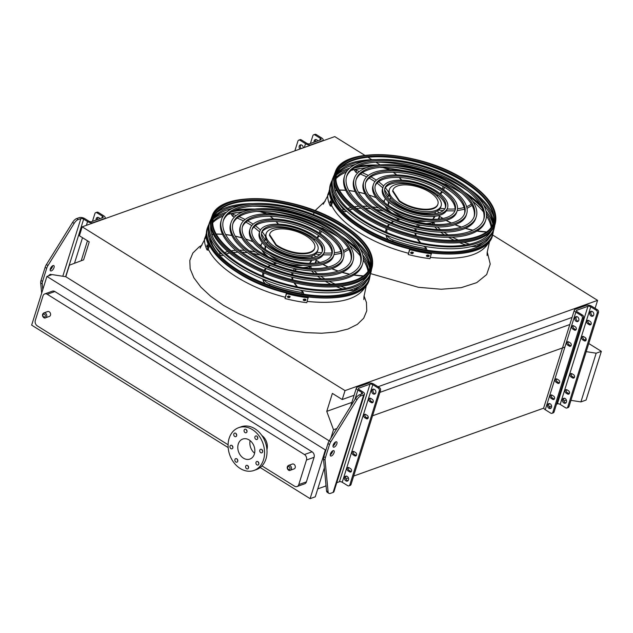 <?xml version="1.0" encoding="UTF-8"?>
<svg xmlns="http://www.w3.org/2000/svg" width="633" height="633" viewBox="0 0 633 633"><rect width="100%" height="100%" fill="white"/><g stroke="black" fill="none" stroke-linecap="round" stroke-linejoin="round"><path stroke-width="0.95" d="M50.49 315.202A2.579 2.002 -109.7 0 0 49.928 312.425A2.579 2.002 -109.7 0 0 47.665 311.555L43.843 312.916A2.579 2.002 70.3 0 1 46.106 313.786A2.579 2.002 70.3 0 1 46.668 316.563A2.579 2.002 70.3 0 1 45.584 317.782L49.398 316.413A2.579 2.002 -109.7 0 0 50.49 315.202M295.192 467.684A2.579 2.002 -109.7 0 0 294.638 464.899A2.579 2.002 -109.7 0 0 292.375 464.036L288.553 465.397A2.579 2.002 70.3 0 1 290.816 466.268A2.579 2.002 70.3 0 1 291.378 469.045A2.579 2.002 70.3 0 1 290.286 470.264L294.108 468.895A2.579 2.002 -109.7 0 0 295.192 467.684M261.983 465.904L294.535 486.184A4.13 3.197 -109.7 0 0 297.027 486.54A4.13 3.197 -109.7 0 0 298.768 484.593L306.467 460.025A4.13 3.197 -109.7 0 0 304.449 454.541L47.238 294.266A4.13 3.197 -109.7 0 0 44.745 293.918A4.13 3.197 -109.7 0 0 43.004 295.856L35.306 320.425A4.13 3.197 -109.7 0 0 37.323 325.908L228.094 444.777M266.936 449.659A11.157 8.633 -109.7 0 0 261.896 435.544M364.845 155.346L334.762 136.601L82.187 226.828L79.394 235.753L89.237 241.885L83.603 259.862L69.424 265.18L65.808 276.732L52.088 274.587L46.913 276.431L31.65 325.133L228.165 447.586M260.179 467.534L310.107 498.646L315.281 496.802L324.341 467.89M46.913 276.431L325.37 449.944L310.107 498.646M298.768 484.593L306.404 481.863L314.103 457.295L306.467 460.025M306.404 481.863A4.13 3.197 70.3 0 1 304.671 483.81L297.027 486.54M44.745 293.918L52.381 291.188A4.13 3.197 70.3 0 1 54.881 291.544L47.238 294.266M304.449 454.541L312.085 451.812L54.881 291.544M312.085 451.812A4.13 3.197 70.3 0 1 314.103 457.295M595.099 308.326L597.592 300.374L492.585 234.946M380.124 164.873L375.788 162.167M371.816 159.69L367.931 157.269M585.77 340.499L586.079 339.51L585.438 337.769M597.592 300.374L345.025 390.608L82.187 226.828M354.108 395.285L342.224 399.526L345.025 390.608M572.05 317.426L378.036 386.739M351.877 402.39L326.755 411.363L332.38 393.394L342.224 399.526M569.827 324.531L379.895 392.381M336.867 428.533L333.512 429.736L326.755 411.363M586.079 339.51L584.821 339.953M564.905 347.074L372.56 415.786M368.264 417.321L366.871 417.812M566.369 400.056L563.837 400.958M543.787 408.119L353.681 476.04M348.419 477.915L345.887 478.817M325.837 485.986L317.774 488.866M569.091 393.71L569.51 392.365M574.131 377.624L574.55 376.279M330.845 438.226L333.512 429.736M570.95 400.349L580.912 401.908L586.087 400.056L601.35 351.355L588.761 343.513M329.207 440.861L65.808 276.732M325.37 449.944L326.035 449.707M586.205 351.647L596.175 353.206L580.912 401.908M596.175 353.206L601.35 351.355M249.173 439.959A10.634 8.229 70.3 0 1 254.846 450.277A10.634 8.229 70.3 0 1 249.9 459.083A10.634 8.229 70.3 0 1 238.57 451.835A10.634 8.229 70.3 0 1 242.74 439.049A10.634 8.229 70.3 0 1 249.173 439.959M254.601 453.196A10.634 8.229 70.3 0 1 250.114 440.623M236.639 435.757A1.859 1.44 -109.7 0 0 236.244 433.755A1.859 1.44 -109.7 0 0 234.606 433.13A1.859 1.44 -109.7 0 0 233.878 435.362A1.859 1.44 -109.7 0 0 235.864 436.635A1.859 1.44 -109.7 0 0 236.639 435.757M232.825 447.935A1.859 1.44 -109.7 0 0 232.422 445.933A1.859 1.44 -109.7 0 0 230.792 445.308A1.859 1.44 -109.7 0 0 230.064 447.539A1.859 1.44 -109.7 0 0 232.042 448.805A1.859 1.44 -109.7 0 0 232.825 447.935M237.739 461.283A1.859 1.44 -109.7 0 0 237.335 459.281A1.859 1.44 -109.7 0 0 235.705 458.656A1.859 1.44 -109.7 0 0 234.978 460.895A1.859 1.44 -109.7 0 0 236.956 462.161A1.859 1.44 -109.7 0 0 237.739 461.283M248.5 467.993A1.859 1.44 -109.7 0 0 248.104 465.991A1.859 1.44 -109.7 0 0 246.466 465.366A1.859 1.44 -109.7 0 0 245.739 467.605A1.859 1.44 -109.7 0 0 247.725 468.871A1.859 1.44 -109.7 0 0 248.5 467.993M258.81 464.124A1.859 1.44 -109.7 0 0 258.406 462.122A1.859 1.44 -109.7 0 0 256.776 461.497A1.859 1.44 -109.7 0 0 256.049 463.736A1.859 1.44 -109.7 0 0 258.027 465.002A1.859 1.44 -109.7 0 0 258.81 464.124M262.624 451.946A1.859 1.44 -109.7 0 0 262.228 449.944A1.859 1.44 -109.7 0 0 260.598 449.319A1.859 1.44 -109.7 0 0 259.862 451.558A1.859 1.44 -109.7 0 0 261.848 452.824A1.859 1.44 -109.7 0 0 262.624 451.946M257.71 438.598A1.859 1.44 -109.7 0 0 257.315 436.596A1.859 1.44 -109.7 0 0 255.685 435.971A1.859 1.44 -109.7 0 0 254.957 438.202A1.859 1.44 -109.7 0 0 256.935 439.468A1.859 1.44 -109.7 0 0 257.71 438.598M246.949 431.888A1.859 1.44 -109.7 0 0 246.546 429.886A1.859 1.44 -109.7 0 0 244.916 429.261A1.859 1.44 -109.7 0 0 244.188 431.5A1.859 1.44 -109.7 0 0 246.166 432.766A1.859 1.44 -109.7 0 0 246.949 431.888M252.417 429.617A22.725 17.582 70.3 0 1 264.539 451.653A22.725 17.582 70.3 0 1 253.96 470.461A22.725 17.582 70.3 0 1 229.763 454.977A22.725 17.582 70.3 0 1 238.673 427.671A22.725 17.582 70.3 0 1 252.417 429.617M238.673 427.671L241.141 426.784A22.725 17.582 70.3 0 1 254.877 428.739A22.725 17.582 70.3 0 1 266.999 450.775A22.725 17.582 70.3 0 1 256.428 469.583L253.96 470.461M236.726 435.172A1.859 1.44 70.3 0 1 236.204 433.716M232.912 447.349A1.859 1.44 70.3 0 1 232.39 445.893M237.826 460.697A1.859 1.44 70.3 0 1 237.304 459.241M248.587 467.407A1.859 1.44 70.3 0 1 248.065 465.951M258.897 463.538A1.859 1.44 70.3 0 1 258.375 462.082M262.711 451.361A1.859 1.44 70.3 0 1 262.197 449.905M257.797 438.012A1.859 1.44 70.3 0 1 257.283 436.556M247.036 431.302A1.859 1.44 70.3 0 1 246.514 429.847M372.307 399.383L370.748 398.402A1.859 1.44 -109.7 0 0 369.625 398.244A1.859 1.44 -109.7 0 0 368.762 399.787A1.859 1.44 -109.7 0 0 369.751 401.591L371.31 402.564A1.859 1.44 -109.7 0 0 372.441 402.723A1.859 1.44 -109.7 0 0 373.304 401.18A1.859 1.44 -109.7 0 0 372.307 399.383M367.267 415.47L365.708 414.488A1.859 1.44 -109.7 0 0 364.584 414.33A1.859 1.44 -109.7 0 0 363.714 415.873A1.859 1.44 -109.7 0 0 364.711 417.677L366.27 418.65A1.859 1.44 -109.7 0 0 367.393 418.809A1.859 1.44 -109.7 0 0 368.264 417.266A1.859 1.44 -109.7 0 0 367.267 415.47M350.595 468.673L349.036 467.7A1.859 1.44 -109.7 0 0 347.905 467.542A1.859 1.44 -109.7 0 0 347.042 469.077A1.859 1.44 -109.7 0 0 348.031 470.881L349.598 471.854A1.859 1.44 -109.7 0 0 350.722 472.012A1.859 1.44 -109.7 0 0 351.584 470.477A1.859 1.44 -109.7 0 0 350.595 468.673M355.635 452.587L354.076 451.614A1.859 1.44 -109.7 0 0 352.953 451.456A1.859 1.44 -109.7 0 0 352.083 452.991A1.859 1.44 -109.7 0 0 353.079 454.795L354.638 455.768A1.859 1.44 -109.7 0 0 355.762 455.926A1.859 1.44 -109.7 0 0 356.624 454.391A1.859 1.44 -109.7 0 0 355.635 452.587M344.589 477.401A2.579 2.002 -109.7 0 0 345.151 480.178A2.579 2.002 -109.7 0 0 347.414 481.048A2.579 2.002 -109.7 0 0 348.427 477.947A2.579 2.002 -109.7 0 0 345.673 476.182A2.579 2.002 -109.7 0 0 344.589 477.401M371.848 390.426A2.579 2.002 -109.7 0 0 372.402 393.212A2.579 2.002 -109.7 0 0 374.673 394.074A2.579 2.002 -109.7 0 0 375.685 390.972A2.579 2.002 -109.7 0 0 372.932 389.216A2.579 2.002 -109.7 0 0 371.848 390.426M359.481 394.81L361.047 395.783A6.195 2.809 121.9 0 0 356.988 399.621L355.43 398.64A6.195 2.809 -58.1 0 1 359.481 394.81L362.139 393.861A2.065 0.91 17.4 0 0 362.543 393.504A2.065 0.91 17.4 0 0 361.807 392.444L357.898 390.015A4.13 1.828 -162.6 0 1 356.419 387.894A4.13 1.828 -162.6 0 1 357.234 387.182L368.446 383.179A4.13 1.828 -162.6 0 1 374.04 384.247L379.507 387.657A2.065 1.598 70.3 0 1 380.512 390.395L379.286 390.838L349.812 484.878L351.046 484.435A2.065 1.598 70.3 0 1 350.176 485.408L348.941 485.851A2.065 1.598 -109.7 0 0 349.812 484.878M379.286 390.838A2.065 1.598 -109.7 0 0 378.273 388.092L379.507 387.657M361.047 395.783L363.698 394.834A4.13 1.828 17.4 0 0 364.513 394.122A4.13 1.828 17.4 0 0 363.033 392.009L359.133 389.572A2.065 0.91 -162.6 0 1 358.389 388.512A2.065 0.91 -162.6 0 1 358.8 388.156L370.012 384.152A2.065 0.91 -162.6 0 1 372.805 384.69L378.273 388.092M336.764 482.686L339.43 481.729A2.065 0.91 -162.6 0 1 342.224 482.267L347.699 485.669A2.065 1.598 -109.7 0 0 348.941 485.851M380.512 390.395L351.046 484.435M372.987 402.311A1.859 1.44 70.3 0 1 372.544 402.121L370.985 401.148A1.859 1.44 70.3 0 1 370.305 398.22M367.947 418.397A1.859 1.44 70.3 0 1 367.504 418.207L365.945 417.234A1.859 1.44 70.3 0 1 365.265 414.306M351.268 471.601A1.859 1.44 70.3 0 1 350.832 471.419L349.266 470.446A1.859 1.44 70.3 0 1 348.593 467.51M356.308 455.515A1.859 1.44 70.3 0 1 355.873 455.333L354.306 454.359A1.859 1.44 70.3 0 1 353.633 451.424M347.984 480.692A2.579 2.002 70.3 0 1 345.824 476.958A2.579 2.002 70.3 0 1 346.338 476.103M375.234 393.726A2.579 2.002 70.3 0 1 373.082 389.991A2.579 2.002 70.3 0 1 373.597 389.129M326.122 486.548A4.13 1.828 -162.6 0 1 325.845 485.471L325.979 485.036M355.43 398.64L329.255 440.79L330.822 441.763A6.195 2.809 121.9 0 0 329.516 444.548L325.409 457.659A6.195 2.809 121.9 0 0 325.069 460.104L328.092 491.817A6.195 2.809 121.9 0 0 328.851 493.313A6.195 2.809 121.9 0 0 330.466 493.36L333.116 492.411A4.13 1.828 17.4 0 0 333.939 491.699L364.513 394.122M328.851 493.313L327.293 492.339A6.195 2.809 -58.1 0 1 326.533 490.844L328.092 491.817M325.069 460.104L323.51 459.131L326.533 490.844M323.51 459.131A6.195 2.809 -58.1 0 1 323.851 456.686L325.409 457.659M329.516 444.548L327.957 443.575L323.851 456.686M327.957 443.575A6.195 2.809 -58.1 0 1 329.255 440.79M330.22 454.826A3.102 1.408 121.9 0 0 332.697 450.854M332.99 445.988A3.102 1.408 121.9 0 0 335.292 442.855A3.102 1.408 121.9 0 0 335.466 442.016M356.988 399.621L330.822 441.763M330.394 453.988A3.102 1.408 121.9 0 0 330.6 455.95A3.102 1.408 121.9 0 0 333.433 454.067A3.102 1.408 121.9 0 0 333.876 450.696A3.102 1.408 121.9 0 0 330.394 453.988M336.859 443.828A3.102 1.408 121.9 0 0 336.645 441.858A3.102 1.408 121.9 0 0 333.82 443.741A3.102 1.408 121.9 0 0 333.369 447.112A3.102 1.408 121.9 0 0 336.859 443.828M97.363 219.596A2.579 2.002 70.3 0 1 97.435 218.227A2.579 2.002 70.3 0 1 97.949 217.364M95.757 212.648L96.984 212.213A2.065 1.598 70.3 0 1 98.234 212.387L96.999 212.83A2.065 1.598 -109.7 0 0 95.757 212.648A2.065 1.598 -109.7 0 0 94.887 213.622L92.465 221.344M41.659 293.206L40.67 282.896A6.195 2.809 -58.1 0 1 41.01 280.451L45.117 267.34A6.195 2.809 -58.1 0 1 46.423 264.547L72.589 222.405A6.195 2.809 -58.1 0 1 76.648 218.567L78.207 219.54L80.866 218.599A2.065 0.91 -162.6 0 1 83.659 219.129L87.56 221.566A4.13 1.828 17.4 0 0 93.154 222.634L104.366 218.622A4.13 1.828 17.4 0 0 105.181 217.91A4.13 1.828 17.4 0 0 103.701 215.798L98.234 212.387M99.808 218.717A2.579 2.002 -109.7 0 0 97.284 217.451A2.579 2.002 -109.7 0 0 96.2 218.67A2.579 2.002 -109.7 0 0 96.129 220.031M76.648 218.567L79.299 217.625A4.13 1.828 -162.6 0 1 84.885 218.686L88.794 221.123A2.065 0.91 17.4 0 0 91.587 221.653L102.799 217.649A2.065 0.91 17.4 0 0 103.211 217.293A2.065 0.91 17.4 0 0 102.475 216.241L96.999 212.83M52.626 265.773A3.102 1.408 -58.1 0 1 50.157 269.745M49.857 274.611A3.102 1.408 -58.1 0 1 49.691 275.442M78.207 219.54A6.195 2.809 121.9 0 0 74.156 223.378L47.981 265.52A6.195 2.809 121.9 0 0 46.684 268.313L42.577 281.424A6.195 2.809 121.9 0 0 42.237 283.869L42.783 289.613M50.324 268.906A3.102 1.408 121.9 0 0 50.537 270.877A3.102 1.408 121.9 0 0 53.362 268.993A3.102 1.408 121.9 0 0 53.813 265.615A3.102 1.408 121.9 0 0 50.324 268.906M51.344 274.849A3.102 1.408 121.9 0 0 51.044 274.453A3.102 1.408 121.9 0 0 48.551 275.846M575.35 326.85L573.791 325.868A1.859 1.44 -109.7 0 0 572.667 325.71A1.859 1.44 -109.7 0 0 571.797 327.253A1.859 1.44 -109.7 0 0 572.794 329.057L574.353 330.03A1.859 1.44 -109.7 0 0 575.476 330.189A1.859 1.44 -109.7 0 0 576.346 328.646A1.859 1.44 -109.7 0 0 575.35 326.85M570.309 342.936L568.75 341.962A1.859 1.44 -109.7 0 0 567.627 341.796A1.859 1.44 -109.7 0 0 566.757 343.339A1.859 1.44 -109.7 0 0 567.754 345.143L569.312 346.116A1.859 1.44 -109.7 0 0 570.436 346.275A1.859 1.44 -109.7 0 0 571.298 344.732A1.859 1.44 -109.7 0 0 570.309 342.936M553.638 396.139L552.071 395.166A1.859 1.44 -109.7 0 0 550.947 395.008A1.859 1.44 -109.7 0 0 550.085 396.543A1.859 1.44 -109.7 0 0 551.074 398.347L552.641 399.32A1.859 1.44 -109.7 0 0 553.764 399.478A1.859 1.44 -109.7 0 0 554.627 397.943A1.859 1.44 -109.7 0 0 553.638 396.139M558.678 380.053L557.111 379.08A1.859 1.44 -109.7 0 0 555.988 378.922A1.859 1.44 -109.7 0 0 555.125 380.457A1.859 1.44 -109.7 0 0 556.114 382.261L557.681 383.234A1.859 1.44 -109.7 0 0 558.804 383.392A1.859 1.44 -109.7 0 0 559.667 381.857A1.859 1.44 -109.7 0 0 558.678 380.053M574.891 317.893A2.579 2.002 -109.7 0 0 575.444 320.678A2.579 2.002 -109.7 0 0 577.707 321.54A2.579 2.002 -109.7 0 0 578.72 318.439A2.579 2.002 -109.7 0 0 575.975 316.682A2.579 2.002 -109.7 0 0 574.891 317.893M547.632 404.867A2.579 2.002 -109.7 0 0 548.186 407.644A2.579 2.002 -109.7 0 0 550.457 408.514A2.579 2.002 -109.7 0 0 551.47 405.413A2.579 2.002 -109.7 0 0 548.716 403.648A2.579 2.002 -109.7 0 0 547.632 404.867M597.457 309.798A2.065 1.598 70.3 0 1 598.462 312.536L597.236 312.979A2.065 1.598 -109.7 0 0 596.223 310.233L597.457 309.798L591.99 306.388A4.13 1.828 17.4 0 0 586.395 305.32L575.183 309.323A4.13 1.828 17.4 0 0 574.368 310.035L543.787 407.612A4.13 1.828 17.4 0 0 545.266 409.733L550.734 413.135A2.065 1.598 -109.7 0 0 551.984 413.317A2.065 1.598 -109.7 0 0 552.854 412.344L554.089 411.901A2.065 1.598 70.3 0 1 553.218 412.874L551.984 413.317M596.223 310.233L590.755 306.831A2.065 0.91 17.4 0 0 587.962 306.293L576.75 310.297A2.065 0.91 17.4 0 0 576.339 310.653A2.065 0.91 17.4 0 0 577.082 311.713L582.55 315.123A2.065 1.598 70.3 0 1 583.555 317.861L582.328 318.304L552.854 412.344M582.328 318.304A2.065 1.598 -109.7 0 0 581.316 315.558L582.55 315.123M574.368 310.035A4.13 1.828 17.4 0 0 575.848 312.156L581.316 315.558M583.555 317.861L554.089 411.901M573.348 325.686A1.859 1.44 -109.7 0 0 574.02 328.614L575.587 329.587A1.859 1.44 -109.7 0 0 576.022 329.777M568.307 341.773A1.859 1.44 -109.7 0 0 568.98 344.7L570.547 345.673A1.859 1.44 -109.7 0 0 570.982 345.863M551.636 394.976A1.859 1.44 -109.7 0 0 552.308 397.912L553.867 398.885A1.859 1.44 -109.7 0 0 554.31 399.067M556.676 378.89A1.859 1.44 -109.7 0 0 557.349 381.826L558.915 382.799A1.859 1.44 -109.7 0 0 559.35 382.981M578.277 321.192A2.579 2.002 70.3 0 1 576.117 317.457A2.579 2.002 70.3 0 1 576.639 316.595M551.026 408.158A2.579 2.002 70.3 0 1 548.866 404.424A2.579 2.002 70.3 0 1 549.381 403.569M597.236 312.979L567.761 407.019A2.065 1.598 -109.7 0 1 566.891 407.992A2.065 1.598 -109.7 0 1 565.641 407.81L560.173 404.408A2.065 0.91 17.4 0 0 557.38 403.87L556.502 404.186M551.604 405.935L549.159 406.805M587.701 323.732A1.859 1.44 70.3 0 1 586.704 321.928A1.859 1.44 70.3 0 1 587.574 320.385A1.859 1.44 70.3 0 1 588.698 320.543L590.257 321.517A1.859 1.44 70.3 0 1 591.254 323.321A1.859 1.44 70.3 0 1 590.383 324.864A1.859 1.44 70.3 0 1 589.26 324.705L587.701 323.732L588.935 323.289L590.494 324.262A1.859 1.44 -109.7 0 0 590.937 324.452M582.661 339.818A1.859 1.44 70.3 0 1 581.664 338.014A1.859 1.44 70.3 0 1 582.534 336.471A1.859 1.44 70.3 0 1 583.658 336.629L585.216 337.611A1.859 1.44 70.3 0 1 586.213 339.407A1.859 1.44 70.3 0 1 585.343 340.95A1.859 1.44 70.3 0 1 584.219 340.791L582.661 339.818L583.887 339.375L585.454 340.348A1.859 1.44 -109.7 0 0 585.889 340.538M565.981 393.022A1.859 1.44 70.3 0 1 564.992 391.218A1.859 1.44 70.3 0 1 565.855 389.683A1.859 1.44 70.3 0 1 566.978 389.841L568.545 390.814A1.859 1.44 70.3 0 1 569.534 392.618A1.859 1.44 70.3 0 1 568.671 394.153A1.859 1.44 70.3 0 1 567.548 393.995L565.981 393.022L567.215 392.587L568.782 393.56A1.859 1.44 -109.7 0 0 569.217 393.742M571.021 376.936A1.859 1.44 70.3 0 1 570.032 375.132A1.859 1.44 70.3 0 1 570.895 373.597A1.859 1.44 70.3 0 1 572.018 373.755L573.585 374.728A1.859 1.44 70.3 0 1 574.574 376.532A1.859 1.44 70.3 0 1 573.712 378.067A1.859 1.44 70.3 0 1 572.588 377.909L571.021 376.936L572.256 376.5L573.822 377.474A1.859 1.44 -109.7 0 0 574.258 377.656M593.699 315.005A2.579 2.002 -109.7 0 0 593.145 312.219A2.579 2.002 -109.7 0 0 590.882 311.357A2.579 2.002 -109.7 0 0 589.798 312.567A2.579 2.002 -109.7 0 0 590.352 315.353A2.579 2.002 -109.7 0 0 592.615 316.215A2.579 2.002 -109.7 0 0 593.699 315.005M566.448 401.971A2.579 2.002 -109.7 0 0 565.894 399.194A2.579 2.002 -109.7 0 0 563.623 398.323A2.579 2.002 -109.7 0 0 562.539 399.542A2.579 2.002 -109.7 0 0 563.101 402.319A2.579 2.002 -109.7 0 0 565.364 403.189A2.579 2.002 -109.7 0 0 566.448 401.971M598.462 312.536L568.996 406.576A2.065 1.598 70.3 0 1 568.125 407.549L566.891 407.992M588.255 320.361A1.859 1.44 -109.7 0 0 588.935 323.289M583.215 336.447A1.859 1.44 -109.7 0 0 583.887 339.375M566.543 389.651A1.859 1.44 -109.7 0 0 567.215 392.587M571.583 373.565A1.859 1.44 -109.7 0 0 572.256 376.5M593.184 315.867A2.579 2.002 70.3 0 1 591.024 312.132A2.579 2.002 70.3 0 1 591.546 311.27M565.934 402.833A2.579 2.002 70.3 0 1 563.774 399.099A2.579 2.002 70.3 0 1 564.288 398.236M300.991 144.83A2.579 2.002 -109.7 0 0 300.469 145.693A2.579 2.002 -109.7 0 0 301.142 148.613M298.792 140.122L300.026 139.679A2.065 1.598 70.3 0 1 301.276 139.853L300.042 140.297A2.065 1.598 -109.7 0 0 298.792 140.122A2.065 1.598 -109.7 0 0 297.929 141.088L294.867 150.852M314.949 134.971A2.065 1.598 -109.7 0 0 313.699 134.789L314.933 134.354A2.065 1.598 70.3 0 1 316.184 134.528L314.949 134.971L320.417 138.382A2.065 0.91 -162.6 0 1 321.16 139.434A2.065 0.91 -162.6 0 1 320.749 139.79L309.537 143.794A2.065 0.91 -162.6 0 1 306.744 143.264L301.276 139.853M303.262 147.853A2.579 2.002 -109.7 0 0 300.327 144.917A2.579 2.002 -109.7 0 0 299.243 146.136A2.579 2.002 -109.7 0 0 299.907 149.056M316.184 134.528L321.651 137.939A4.13 1.828 -162.6 0 1 323.131 140.051A4.13 1.828 -162.6 0 1 322.316 140.763L311.104 144.775A4.13 1.828 -162.6 0 1 305.51 143.707L300.042 140.297M315.313 141.737A2.579 2.002 70.3 0 1 315.376 140.368A2.579 2.002 70.3 0 1 315.899 139.505M313.699 134.789A2.065 1.598 -109.7 0 0 312.837 135.763L310.415 143.485M314.079 142.172A2.579 2.002 70.3 0 1 314.15 140.811A2.579 2.002 70.3 0 1 315.234 139.592A2.579 2.002 70.3 0 1 317.758 140.858M208.85 224.509A84.862 37.537 17.4 0 0 207.988 226.345A84.862 37.537 17.4 0 0 237.921 270.987A84.862 37.537 17.4 0 0 320.33 296.671A84.862 37.537 17.4 0 0 369.846 277.064A84.862 37.537 17.4 0 0 370.186 275.062M369.577 267.814A84.862 37.537 17.4 0 0 362.733 254.893M357.226 248.761A84.862 37.537 17.4 0 0 341.132 236.085M309.766 220.529A84.862 37.537 17.4 0 0 289.59 214.207M254.949 209.08A84.862 37.537 17.4 0 0 234.503 210.306M226.479 212.197A84.862 37.537 17.4 0 0 213.487 218.899M212.965 222.484A83.342 36.864 -162.6 0 1 223.109 216.082M227.856 214.445A83.342 36.864 -162.6 0 1 236.291 212.609M263.059 212.134A83.342 36.864 -162.6 0 1 280.008 214.619M317.394 226.337A83.342 36.864 -162.6 0 1 320.638 227.785M349.487 245.287A83.342 36.864 -162.6 0 1 360.319 255.954M363.279 260.013A83.342 36.864 -162.6 0 1 367.955 271.059M208.455 231.464A83.2 36.809 17.4 0 0 238.91 270.639A83.2 36.809 17.4 0 0 366.531 281.005M368.517 270.172A83.2 36.809 17.4 0 0 363.192 257.465M358.966 252.084A83.2 36.809 17.4 0 0 344.922 239.701M325.971 228.386A83.2 36.809 17.4 0 0 271.794 211.406M249.774 209.879A83.2 36.809 17.4 0 0 231.172 212.039M224.636 214.041A83.2 36.809 17.4 0 0 213.012 221.439M223.259 220.901A71.885 31.8 -162.6 0 1 334.485 227.777A71.885 31.8 -162.6 0 1 360.406 263.882M362.622 263.795L362.179 265.211A73.95 32.71 -162.6 0 1 318.217 281.179A73.95 32.71 -162.6 0 1 247.503 258.85A73.95 32.71 -162.6 0 1 221.052 220.98L221.495 219.572A73.95 32.71 17.4 0 0 247.946 257.441A73.95 32.71 17.4 0 0 318.66 279.762A73.95 32.71 17.4 0 0 362.622 263.795A73.95 32.71 17.4 0 0 301.838 210.465A73.95 32.71 17.4 0 0 221.495 219.572M249.18 256.998A71.885 31.8 17.4 0 0 317.916 278.694A71.885 31.8 17.4 0 0 360.652 263.178A71.885 31.8 17.4 0 0 301.561 211.343A71.885 31.8 17.4 0 0 223.465 220.189A71.885 31.8 17.4 0 0 249.18 256.998M232.825 223.9A61.868 27.369 -162.6 0 1 328.511 229.914A61.868 27.369 -162.6 0 1 350.848 260.883M353.064 260.804L352.613 262.212A63.933 28.279 -162.6 0 1 314.609 276.02A63.933 28.279 -162.6 0 1 253.477 256.721A63.933 28.279 -162.6 0 1 230.61 223.979L231.053 222.563A63.933 28.279 17.4 0 0 253.92 255.305A63.933 28.279 17.4 0 0 315.052 274.603A63.933 28.279 17.4 0 0 353.064 260.804A63.933 28.279 17.4 0 0 300.509 214.698A63.933 28.279 17.4 0 0 231.053 222.563M255.154 254.862A61.868 27.369 17.4 0 0 314.308 273.535A61.868 27.369 17.4 0 0 351.086 260.179A61.868 27.369 17.4 0 0 300.24 215.568A61.868 27.369 17.4 0 0 233.023 223.18A61.868 27.369 17.4 0 0 255.154 254.862M242.384 226.891A51.843 22.938 -162.6 0 1 322.537 232.05A51.843 22.938 -162.6 0 1 341.282 257.884M343.497 257.805L343.054 259.221A53.908 23.848 -162.6 0 1 311.009 270.861A53.908 23.848 -162.6 0 1 259.459 254.585A53.908 23.848 -162.6 0 1 240.168 226.978L240.611 225.562A53.908 23.848 17.4 0 0 259.902 253.168A53.908 23.848 17.4 0 0 311.452 269.444A53.908 23.848 17.4 0 0 343.497 257.805A53.908 23.848 17.4 0 0 299.187 218.923A53.908 23.848 17.4 0 0 240.611 225.562M261.128 252.733A51.843 22.938 17.4 0 0 310.708 268.376A51.843 22.938 17.4 0 0 341.527 257.188A51.843 22.938 17.4 0 0 298.911 219.793A51.843 22.938 17.4 0 0 242.581 226.179A51.843 22.938 17.4 0 0 261.128 252.733M251.95 229.89A41.825 18.499 -162.6 0 1 316.563 234.186A41.825 18.499 -162.6 0 1 331.716 254.885L323.17 254.862M333.939 254.806L333.496 256.223A43.891 19.417 -162.6 0 1 307.401 265.702A43.891 19.417 -162.6 0 1 265.433 252.448A43.891 19.417 -162.6 0 1 249.726 229.969L250.17 228.553A43.891 19.417 17.4 0 0 265.876 251.032A43.891 19.417 17.4 0 0 307.844 264.285A43.891 19.417 17.4 0 0 333.939 254.806A43.891 19.417 17.4 0 0 297.858 223.156A43.891 19.417 17.4 0 0 250.17 228.553M267.11 250.597A41.825 18.499 17.4 0 0 307.1 263.217A41.825 18.499 17.4 0 0 331.969 254.189A41.825 18.499 17.4 0 0 297.589 224.027A41.825 18.499 17.4 0 0 252.14 229.178A41.825 18.499 17.4 0 0 267.11 250.597M261.524 232.889A31.808 14.068 -162.6 0 1 310.589 236.315A31.808 14.068 -162.6 0 1 322.15 251.887M324.381 251.815L323.938 253.224A33.873 14.986 -162.6 0 1 303.8 260.543A33.873 14.986 -162.6 0 1 271.407 250.312A33.873 14.986 -162.6 0 1 259.285 232.968L259.728 231.551A33.873 14.986 17.4 0 0 271.85 248.904A33.873 14.986 17.4 0 0 304.244 259.126A33.873 14.986 17.4 0 0 324.381 251.815A33.873 14.986 17.4 0 0 296.537 227.382A33.873 14.986 17.4 0 0 259.728 231.551M273.084 248.46A31.808 14.068 17.4 0 0 303.5 258.066A31.808 14.068 17.4 0 0 322.411 251.198A31.808 14.068 17.4 0 0 296.26 228.252A31.808 14.068 17.4 0 0 261.698 232.169A31.808 14.068 17.4 0 0 273.084 248.46M319.831 262.466L316.595 260.479A1.037 0.459 17.4 0 0 316.334 260.677A1.037 0.459 17.4 0 0 316.326 260.709A28.92 12.795 -162.6 0 1 316.136 261.556A28.92 12.795 -162.6 0 1 315.369 263.114M312.148 265.797A28.92 12.795 -162.6 0 1 310.249 266.596A46.889 20.747 17.4 0 0 311.752 268.432M309.695 268.368L309.26 267.712L310.249 266.596M302.97 267.617A28.509 12.613 17.4 0 0 311.42 265.805M314.854 263.154A28.509 12.613 17.4 0 0 315.74 261.429A28.509 12.613 17.4 0 0 315.994 259.467M315.432 256.911A28.509 12.613 17.4 0 0 314.364 254.846M266.224 239.757A28.509 12.613 17.4 0 0 264.175 240.849M262.252 242.621A28.509 12.613 17.4 0 0 261.334 244.385A28.509 12.613 17.4 0 0 261.081 246.308M262.386 250.439A28.509 12.613 17.4 0 0 268.297 256.745M269.658 254.893A24.37 10.785 17.4 0 0 274.002 258.098A24.37 10.785 17.4 0 0 302.906 265.314M309.244 263.304A24.37 10.785 17.4 0 0 311.76 260.313M311.927 257.718A24.37 10.785 17.4 0 0 311.84 257.291M265.243 245.739A24.37 10.785 17.4 0 0 265.599 249.624M270.766 260.614A28.509 12.613 17.4 0 0 270.979 260.749A28.509 12.613 17.4 0 0 275.608 263.296M296.212 269.199A28.509 12.613 17.4 0 0 298.729 269.381M311.436 261.057A24.37 10.785 17.4 0 0 311.46 260.353M265.464 245.936A24.37 10.785 17.4 0 0 265.085 246.53M296.141 269.286L295.389 269.421L296.307 268.914L296.141 269.429M264.705 254.838L265.053 254.45A1.037 0.459 17.4 0 0 264.911 254.102A28.92 12.795 -162.6 0 1 261.793 250.011M260.677 245.976A28.92 12.795 -162.6 0 1 260.709 245.382A46.889 20.747 17.4 0 0 259.032 244.52M262.885 253.793A44.255 19.576 -162.6 0 1 265.053 254.45L264.895 254.949M265.29 240.113L265.187 239.337L266.62 239.116M317.932 249.79L317.489 251.206A27.116 11.995 -162.6 0 1 301.371 257.061A27.116 11.995 -162.6 0 1 275.434 248.872A27.116 11.995 -162.6 0 1 265.733 234.985L266.176 233.577A27.116 11.995 17.4 0 0 275.885 247.463A27.116 11.995 17.4 0 0 301.814 255.645A27.116 11.995 17.4 0 0 317.932 249.79A27.116 11.995 17.4 0 0 295.643 230.238A27.116 11.995 17.4 0 0 266.176 233.577M309.964 262.782A23.548 10.413 17.4 0 0 310.455 261.714L310.858 260.416M265.923 246.332L265.512 247.638A23.548 10.413 17.4 0 0 265.306 248.793M276.17 244.718A23.548 10.413 17.4 0 0 299.441 253.097A23.548 10.413 17.4 0 0 314.72 248.104A23.548 10.413 17.4 0 0 295.366 231.124A23.548 10.413 17.4 0 0 269.777 234.02A23.548 10.413 17.4 0 0 269.634 234.645L276.17 244.718L275.98 245.335A23.548 10.413 17.4 0 0 299.251 253.714A23.548 10.413 17.4 0 0 314.522 248.722L314.72 248.104M269.634 234.645L269.436 235.262L275.98 245.335M269.777 234.02L269.587 234.637A23.548 10.413 17.4 0 0 269.436 235.262M207.22 244.947A84.996 37.6 17.4 0 0 207.482 245.564L207.038 246.981A84.996 37.6 -162.6 0 1 206.777 246.356L207.126 244.836M205.472 236.971A84.996 37.6 17.4 0 0 205.496 237.549L205.052 238.958A84.996 37.6 -162.6 0 1 205.029 238.38L205.44 236.869M206.35 234.163L204.491 238.965A84.996 37.6 17.4 0 0 207.062 249.956L208.059 250.146L209.491 245.572M206.01 234.099A84.996 37.6 17.4 0 0 208.581 245.098L207.062 249.956M208.581 245.098L209.325 245.24M305.407 299.243C306.269 299.852 306.119 300.327 304.964 300.659A84.996 37.6 -162.6 0 1 303.793 300.493C302.93 299.868 303.08 299.401 304.236 299.077A84.996 37.6 17.4 0 0 305.407 299.243L305.984 299.726M303.215 299.733L303.793 300.493L303.223 300.002M288.419 295.999A84.996 37.6 17.4 0 0 289.613 296.284L290.207 296.837L289.17 297.7A84.996 37.6 -162.6 0 1 287.975 297.415L287.382 296.853L288.419 295.999M285.024 298.539A84.996 37.6 17.4 0 0 306.768 302.693L308.168 297.328A83.967 37.141 -162.6 0 1 286.433 293.174L285.024 298.539L286.551 293.68A84.996 37.6 17.4 0 0 308.287 297.827M303.682 299.987A83.967 37.141 17.4 0 0 304.853 300.153L305.866 299.488M287.374 296.592L287.857 296.909A83.967 37.141 17.4 0 0 289.052 297.194L290.096 296.592M286.433 293.174L286.551 293.68M252.567 206.184A82.899 36.667 -162.6 0 1 339.185 231.401A82.899 36.667 -162.6 0 1 344.74 235.065M360.098 248.453A82.899 36.667 -162.6 0 1 369.585 268.012M213.368 219.05A82.899 36.667 -162.6 0 1 232.319 208.407M210.647 225.957A82.757 36.611 17.4 0 0 240.936 264.926A82.757 36.611 17.4 0 0 367.876 275.228M370.02 266.691A82.757 36.611 17.4 0 0 353.847 240.065M242.233 205.092A82.757 36.611 17.4 0 0 213.764 217.72M371.175 271.328L370.756 273.139A84.553 37.402 -162.6 0 1 278.56 284.755A84.553 37.402 -162.6 0 1 209.483 222.594L210.164 220.87A84.411 37.339 17.4 0 0 239.947 265.282A84.411 37.339 17.4 0 0 321.928 290.824A84.411 37.339 17.4 0 0 371.175 271.328A84.411 37.339 17.4 0 0 371.516 269.326M370.376 260.353A84.411 37.339 17.4 0 0 345.871 232.738M252.971 203.628A84.411 37.339 17.4 0 0 217.087 212.316M211.034 219.034A84.411 37.339 17.4 0 0 210.164 220.87M239.543 201.967A82.448 36.477 -162.6 0 1 340.681 225.878A82.448 36.477 -162.6 0 1 357.843 239.037M213.574 218.25A81.902 36.231 -162.6 0 1 340.459 225.649A81.902 36.231 -162.6 0 1 369.87 267.229M372.085 267.395A84.11 37.205 -162.6 0 1 280.379 278.955A84.11 37.205 -162.6 0 1 211.659 217.119L212.095 216.043A84.015 37.165 -162.6 0 0 241.735 260.242A84.015 37.165 -162.6 0 0 323.328 285.673A84.015 37.165 -162.6 0 0 372.346 266.264L372.085 267.395M332.056 180.492A84.862 37.537 17.4 0 0 331.186 182.328A84.862 37.537 17.4 0 0 361.126 226.978A84.862 37.537 17.4 0 0 443.535 252.654A84.862 37.537 17.4 0 0 493.052 233.055A84.862 37.537 17.4 0 0 493.384 231.053M492.783 223.805A84.862 37.537 17.4 0 0 485.93 210.876M480.423 204.752A84.862 37.537 17.4 0 0 464.337 192.076M432.972 176.512A84.862 37.537 17.4 0 0 412.787 170.19M378.154 165.063A84.862 37.537 17.4 0 0 357.708 166.289M349.685 168.18A84.862 37.537 17.4 0 0 336.693 174.89M336.17 178.474A83.342 36.864 -162.6 0 1 346.314 172.073M351.062 170.427A83.342 36.864 -162.6 0 1 359.497 168.6M386.265 168.117A83.342 36.864 -162.6 0 1 403.213 170.609M440.6 182.328A83.342 36.864 -162.6 0 1 443.844 183.776M472.693 201.27A83.342 36.864 -162.6 0 1 483.517 211.944M486.484 215.995A83.342 36.864 -162.6 0 1 491.161 227.041M331.66 187.455A83.2 36.809 17.4 0 0 362.116 226.622A83.2 36.809 17.4 0 0 489.736 236.987M491.722 226.155A83.2 36.809 17.4 0 0 486.397 213.448M482.172 208.075A83.2 36.809 17.4 0 0 468.127 195.684M449.177 184.369A83.2 36.809 17.4 0 0 395 167.389M372.979 165.87A83.2 36.809 17.4 0 0 354.377 168.022M347.841 170.032A83.2 36.809 17.4 0 0 336.218 177.422M346.465 176.884A71.885 31.8 -162.6 0 1 457.691 183.768A71.885 31.8 -162.6 0 1 483.612 219.865M485.827 219.786L485.384 221.194A73.95 32.71 -162.6 0 1 441.423 237.161A73.95 32.71 -162.6 0 1 370.709 214.84A73.95 32.71 -162.6 0 1 344.249 176.971L344.692 175.555A73.95 32.71 17.4 0 0 371.152 213.424A73.95 32.71 17.4 0 0 441.866 235.745A73.95 32.71 17.4 0 0 485.827 219.786A73.95 32.71 17.4 0 0 425.044 166.455A73.95 32.71 17.4 0 0 344.692 175.555M372.386 212.989A71.885 31.8 17.4 0 0 441.122 234.685A71.885 31.8 17.4 0 0 483.849 219.168A71.885 31.8 17.4 0 0 424.767 167.326A71.885 31.8 17.4 0 0 346.67 176.172A71.885 31.8 17.4 0 0 372.386 212.989M356.023 179.883A61.868 27.369 -162.6 0 1 451.717 185.904A61.868 27.369 -162.6 0 1 474.054 216.866M476.261 216.787L475.818 218.203A63.933 28.279 -162.6 0 1 437.814 232.002A63.933 28.279 -162.6 0 1 376.682 212.704A63.933 28.279 -162.6 0 1 353.815 179.962L354.258 178.553A63.933 28.279 17.4 0 0 377.126 211.287A63.933 28.279 17.4 0 0 438.258 230.586A63.933 28.279 17.4 0 0 476.261 216.787A63.933 28.279 17.4 0 0 423.714 170.681A63.933 28.279 17.4 0 0 354.258 178.553M378.36 210.852A61.868 27.369 17.4 0 0 437.514 229.526A61.868 27.369 17.4 0 0 474.291 216.169A61.868 27.369 17.4 0 0 423.445 171.559A61.868 27.369 17.4 0 0 356.229 179.171A61.868 27.369 17.4 0 0 378.36 210.852M365.589 182.882A51.843 22.938 -162.6 0 1 445.743 188.033A51.843 22.938 -162.6 0 1 464.487 213.875M466.703 213.788L466.26 215.204A53.908 23.848 -162.6 0 1 434.214 226.843A53.908 23.848 -162.6 0 1 382.656 210.567A53.908 23.848 -162.6 0 1 363.374 182.961L363.817 181.544A53.908 23.848 17.4 0 0 383.1 209.159A53.908 23.848 17.4 0 0 434.657 225.427A53.908 23.848 17.4 0 0 466.703 213.788A53.908 23.848 17.4 0 0 422.393 174.914A53.908 23.848 17.4 0 0 363.817 181.544M384.334 208.716A51.843 22.938 17.4 0 0 433.914 224.367A51.843 22.938 17.4 0 0 464.733 213.171A51.843 22.938 17.4 0 0 422.116 175.784A51.843 22.938 17.4 0 0 365.787 182.162A51.843 22.938 17.4 0 0 384.334 208.716M375.155 185.88A41.825 18.499 -162.6 0 1 439.769 190.169A41.825 18.499 -162.6 0 1 454.921 210.876L446.376 210.844M457.145 210.797L456.702 212.213A43.891 19.417 -162.6 0 1 430.606 221.685A43.891 19.417 -162.6 0 1 388.638 208.439A43.891 19.417 -162.6 0 1 372.932 185.96L373.375 184.543A43.891 19.417 17.4 0 0 389.081 207.023A43.891 19.417 17.4 0 0 431.049 220.268A43.891 19.417 17.4 0 0 457.145 210.797A43.891 19.417 17.4 0 0 421.064 179.139A43.891 19.417 17.4 0 0 373.375 184.543M390.308 206.58A41.825 18.499 17.4 0 0 430.305 219.208A41.825 18.499 17.4 0 0 455.174 210.18A41.825 18.499 17.4 0 0 420.795 180.009A41.825 18.499 17.4 0 0 375.345 185.16A41.825 18.499 17.4 0 0 390.308 206.58M384.729 188.879A31.808 14.068 -162.6 0 1 433.787 192.305A31.808 14.068 -162.6 0 1 445.347 207.877M447.586 207.798L447.143 209.214A33.873 14.986 -162.6 0 1 427.006 216.526A33.873 14.986 -162.6 0 1 394.612 206.303A33.873 14.986 -162.6 0 1 382.49 188.951L382.933 187.542A33.873 14.986 17.4 0 0 395.055 204.886A33.873 14.986 17.4 0 0 427.449 215.109A33.873 14.986 17.4 0 0 447.586 207.798A33.873 14.986 17.4 0 0 419.742 183.372A33.873 14.986 17.4 0 0 382.933 187.542M396.29 204.451A31.808 14.068 17.4 0 0 426.705 214.049A31.808 14.068 17.4 0 0 445.616 207.181A31.808 14.068 17.4 0 0 419.465 184.243A31.808 14.068 17.4 0 0 384.904 188.159A31.808 14.068 17.4 0 0 396.29 204.451M443.037 218.456L439.8 216.47A1.037 0.459 17.4 0 0 439.539 216.668A28.92 12.795 -162.6 0 1 439.334 217.546A28.92 12.795 -162.6 0 1 438.574 219.097M435.354 221.779A28.92 12.795 -162.6 0 1 433.455 222.587A46.889 20.747 17.4 0 0 434.958 224.414M432.901 224.351L432.466 223.694L433.455 222.587M426.175 223.599A28.509 12.613 17.4 0 0 434.626 221.787M438.06 219.145A28.509 12.613 17.4 0 0 438.946 217.42A28.509 12.613 17.4 0 0 439.199 215.449M438.637 212.894A28.509 12.613 17.4 0 0 437.569 210.829M389.43 195.747A28.509 12.613 17.4 0 0 387.372 196.831M385.457 198.612A28.509 12.613 17.4 0 0 384.54 200.368A28.509 12.613 17.4 0 0 384.286 202.291M385.592 206.421A28.509 12.613 17.4 0 0 391.503 212.735M392.864 210.876A24.37 10.785 17.4 0 0 397.207 214.089A24.37 10.785 17.4 0 0 426.112 221.297M432.45 219.295A24.37 10.785 17.4 0 0 434.958 216.304M435.132 213.701A24.37 10.785 17.4 0 0 435.045 213.281M388.448 201.729A24.37 10.785 17.4 0 0 388.804 205.614M393.971 216.605A28.509 12.613 17.4 0 0 394.185 216.739A28.509 12.613 17.4 0 0 398.814 219.287M419.418 225.182A28.509 12.613 17.4 0 0 421.934 225.364M434.634 217.04A24.37 10.785 17.4 0 0 434.665 216.336M388.67 201.927A24.37 10.785 17.4 0 0 388.29 202.52M419.347 225.269L418.595 225.411L419.505 224.897L419.347 225.419M387.91 210.829L388.258 210.441A1.037 0.459 17.4 0 0 388.116 210.085A28.92 12.795 -162.6 0 1 384.999 206.002M383.883 201.959A28.92 12.795 -162.6 0 1 383.914 201.365A46.889 20.747 17.4 0 0 382.237 200.511M386.09 209.776A44.255 19.576 -162.6 0 1 388.258 210.433L388.1 210.931M388.496 196.095L388.385 195.32L389.825 195.099M441.138 205.78L440.695 207.189A27.116 11.995 -162.6 0 1 424.569 213.044A27.116 11.995 -162.6 0 1 398.64 204.863A27.116 11.995 -162.6 0 1 388.939 190.976L389.382 189.56A27.116 11.995 17.4 0 0 399.083 203.446A27.116 11.995 17.4 0 0 425.012 211.636A27.116 11.995 17.4 0 0 441.138 205.78A27.116 11.995 17.4 0 0 418.848 186.221A27.116 11.995 17.4 0 0 389.382 189.56M433.17 218.773A23.548 10.413 17.4 0 0 433.66 217.705L434.064 216.407M389.129 202.323L388.717 203.62A23.548 10.413 17.4 0 0 388.512 204.776M399.376 200.701A23.548 10.413 17.4 0 0 422.646 209.088A23.548 10.413 17.4 0 0 437.925 204.095A23.548 10.413 17.4 0 0 418.571 187.107A23.548 10.413 17.4 0 0 392.982 190.011A23.548 10.413 17.4 0 0 392.832 190.628L399.376 200.701L399.186 201.326A23.548 10.413 17.4 0 0 422.456 209.705A23.548 10.413 17.4 0 0 437.727 204.712L437.925 204.095M392.832 190.628L392.642 191.253L399.186 201.326M392.982 190.011L392.792 190.628A23.548 10.413 17.4 0 0 392.642 191.253M330.426 200.93A84.996 37.6 17.4 0 0 330.687 201.555L330.244 202.971A84.996 37.6 -162.6 0 1 329.983 202.346L330.331 200.819M328.669 192.954A84.996 37.6 17.4 0 0 328.701 193.532L328.258 194.948A84.996 37.6 -162.6 0 1 328.226 194.371L328.646 192.859M329.556 190.153L327.696 194.948A84.996 37.6 17.4 0 0 330.268 205.947L331.265 206.136L332.697 201.555M329.215 190.09A84.996 37.6 17.4 0 0 331.787 201.08L330.268 205.947M331.787 201.08L332.531 201.223M428.612 255.234C429.475 255.843 429.324 256.31 428.169 256.642A84.996 37.6 -162.6 0 1 426.998 256.476C426.136 255.859 426.286 255.384 427.441 255.059A84.996 37.6 17.4 0 0 428.612 255.234L429.19 255.708M426.42 255.724L426.998 256.476L426.42 255.985M411.616 251.989A84.996 37.6 17.4 0 0 412.819 252.274L413.412 252.82L412.376 253.683A84.996 37.6 -162.6 0 1 411.173 253.398L410.588 252.844L411.616 251.989M408.23 254.529A84.996 37.6 17.4 0 0 429.973 258.675L431.374 253.311A83.967 37.141 -162.6 0 1 409.638 249.165L408.23 254.529L409.757 249.663A84.996 37.6 17.4 0 0 431.492 253.817M426.879 255.977A83.967 37.141 17.4 0 0 428.05 256.143L429.071 255.479M410.58 252.583L411.062 252.899A83.967 37.141 17.4 0 0 412.257 253.184L413.302 252.583M409.638 249.165L409.757 249.663M375.773 162.167A82.899 36.667 -162.6 0 1 462.391 187.384A82.899 36.667 -162.6 0 1 467.945 191.055M483.303 204.435A82.899 36.667 -162.6 0 1 492.79 223.995M336.574 175.04A82.899 36.667 -162.6 0 1 355.524 164.398M333.852 181.948A82.757 36.611 17.4 0 0 364.141 220.917A82.757 36.611 17.4 0 0 491.081 231.219M493.226 222.674A82.757 36.611 17.4 0 0 477.053 196.056M365.439 161.075A82.757 36.611 17.4 0 0 336.97 173.711M494.381 227.318L493.962 229.122A84.553 37.402 -162.6 0 1 401.765 240.738A84.553 37.402 -162.6 0 1 332.681 178.585L333.369 176.86A84.411 37.339 17.4 0 0 363.152 221.265A84.411 37.339 17.4 0 0 445.126 246.815A84.411 37.339 17.4 0 0 494.381 227.318A84.411 37.339 17.4 0 0 494.721 225.308M493.582 216.336A84.411 37.339 17.4 0 0 469.077 188.729M376.168 159.611A84.411 37.339 17.4 0 0 340.293 168.299M334.24 175.017A84.411 37.339 17.4 0 0 333.369 176.86M362.741 157.949A82.448 36.477 -162.6 0 1 463.886 181.869A82.448 36.477 -162.6 0 1 481.048 195.027M336.78 174.233A81.902 36.231 -162.6 0 1 463.665 181.631A81.902 36.231 -162.6 0 1 493.075 223.22M495.291 223.386A84.11 37.205 -162.6 0 1 403.577 234.938A84.11 37.205 -162.6 0 1 334.865 173.11L335.3 172.026A84.015 37.165 -162.6 0 0 364.94 216.233A84.015 37.165 -162.6 0 0 446.534 241.656A84.015 37.165 -162.6 0 0 495.552 222.246L495.291 223.386M370.637 273.63L418.397 287.303L441.288 289.249L461.228 287.659L476.736 282.642L486.65 274.58L490.235 264.064L487.236 251.879M325.22 201.104L315.028 210.67M314.055 212.728L313.43 214.579M312.789 218.314L312.749 219.153M364.03 295.896L366.428 302.439L366.768 310.811L363.706 318.217L357.36 324.373L347.984 329.041L335.925 332.032L321.651 333.243L305.707 332.626L288.711 330.197L271.32 326.058L254.197 320.361L237.992 313.335L223.338 305.241L210.797 296.394L200.851 287.129L193.88 277.808L190.153 268.788L189.813 260.408L192.875 253.002L199.213 246.846L202.014 245.121M208.328 249.283C212.989 258.81 222.405 268.036 236.576 276.961C250.882 285.784 267.071 292.541 285.159 297.241M307.163 301.419C339.802 304.671 359.544 299.164 366.38 284.89M331.534 205.266C336.194 214.793 345.61 224.027 359.781 232.952C374.087 241.766 390.276 248.532 408.364 253.232M430.369 257.409C463.008 260.654 482.75 255.146 489.586 240.88M289.977 468.784A1.551 1.203 -109.7 0 0 288.577 466.537A1.551 1.203 -109.7 0 0 287.857 468.831A1.551 1.203 -109.7 0 0 289.977 468.784M45.267 316.302A1.551 1.203 -109.7 0 0 43.875 314.055A1.551 1.203 -109.7 0 0 43.155 316.35A1.551 1.203 -109.7 0 0 45.267 316.302M372.805 384.69L342.224 482.267M357.898 390.015L354.955 399.399M361.807 392.444L361.261 394.169M363.698 394.834L333.116 492.411M358.8 388.156L358.523 389.042M370.012 384.152L339.43 481.729M354.638 455.768L355.873 455.333M353.079 454.795L354.306 454.359M349.598 471.854L350.832 471.419M348.031 470.881L349.266 470.446M366.27 418.65L367.504 418.207M364.711 417.677L365.945 417.234M371.31 402.564L372.544 402.121M369.751 401.591L370.985 401.148M102.475 216.241L101.929 217.966M80.866 218.599L62.794 276.257M83.659 219.129L65.618 276.7M87.56 221.566L86.381 225.332M82.512 237.691L74.488 263.281M87.465 240.785L81.206 260.756M46.423 264.547L47.981 265.52M74.156 223.378L72.589 222.405M42.237 283.869L40.67 282.896M41.01 280.451L42.577 281.424M46.684 268.313L45.117 267.34M575.848 312.156L545.266 409.733M576.75 310.297L576.473 311.183M587.962 306.293L557.38 403.87M590.755 306.831L560.173 404.408M567.761 407.019L568.996 406.576M573.822 377.474L572.588 377.909M568.782 393.56L567.548 393.995M585.454 340.348L584.219 340.791M590.494 324.262L589.26 324.705M557.349 381.826L556.114 382.261M558.915 382.799L557.681 383.234M552.308 397.912L551.074 398.347M553.867 398.885L552.641 399.32M568.98 344.7L567.754 345.143M570.547 345.673L569.312 346.116M574.02 328.614L572.794 329.057M575.587 329.587L574.353 330.03M305.51 143.707L304.331 147.473M320.417 138.382L319.879 140.107M237.557 272.016A84.941 37.576 17.4 0 0 320.045 297.724A84.941 37.576 17.4 0 0 369.601 278.101C365.502 307.519 284.241 303.27 237.597 272.594C222.183 262.885 212.34 252.828 208.067 242.423L206.445 235.88L207.592 227.334A84.941 37.576 17.4 0 0 237.557 272.016M317.014 252.282A46.889 20.747 17.4 0 0 321.643 252.804M324.017 252.978A46.889 20.747 17.4 0 0 331.906 252.971M334.319 252.757A46.889 20.747 17.4 0 0 340.918 251.499M343.403 250.66A46.889 20.747 17.4 0 0 348.134 248.065M338.441 237.106A80.249 35.495 17.4 0 0 322.284 228.102A1.037 0.459 17.4 0 0 320.86 228.204M321.089 231.164A44.255 19.576 -162.6 0 1 320.488 233.799M319.261 235.959A44.255 19.576 -162.6 0 1 317.228 238.008M315.02 239.456A44.255 19.576 -162.6 0 1 313.731 240.097M316.326 260.709L315.812 262.363M314.213 270.971A46.889 20.747 17.4 0 0 317.307 273.662M320.67 276.162A46.889 20.747 17.4 0 0 324.871 278.86M329.144 281.242A46.889 20.747 17.4 0 0 335.292 284.154M340.704 286.306A46.889 20.747 17.4 0 0 346.338 288.181M363.508 280.443A80.249 35.495 17.4 0 0 364.671 278.132M363.057 276.035A44.255 19.576 -162.6 0 1 353.76 275.062M349.574 274.287A44.255 19.576 -162.6 0 1 342.089 272.404M338.054 271.122A44.255 19.576 -162.6 0 1 331.755 268.732M328.052 267.086A44.255 19.576 -162.6 0 1 322.846 264.404M319.633 262.505A44.255 19.576 -162.6 0 1 316.595 260.479M365.787 277.238L365.827 278.093A1.037 0.926 -162.6 0 0 365.692 277.317M361.633 285.095L354.338 290.428A1.037 0.847 -117.4 0 0 354.274 288.711M276.953 263.217A46.889 20.747 17.4 0 0 273.654 264.151M270.536 265.464A46.889 20.747 17.4 0 0 268.313 266.817M266.303 268.574A46.889 20.747 17.4 0 0 264.847 270.56M263.914 272.942A46.889 20.747 17.4 0 0 263.739 276.558M264.578 279.762A46.889 20.747 17.4 0 0 264.808 280.332A7.232 3.197 17.4 0 0 269.919 284.067A80.249 35.495 17.4 0 0 302.115 292.541A1.037 0.459 17.4 0 0 302.883 292.414A1.037 0.459 17.4 0 0 302.685 291.892A44.255 19.576 -162.6 0 1 300.635 290.231M297.114 286.844A44.255 19.576 -162.6 0 1 293.918 282.65M292.438 279.675A44.255 19.576 -162.6 0 1 291.742 277.088M291.663 274.595A44.255 19.576 -162.6 0 1 292.098 272.57M293.221 270.37A44.255 19.576 -162.6 0 1 294.796 268.59M300.991 290.302L303.033 291.963A1.037 0.593 127.7 0 0 302.685 291.892M302.028 293.902L302.115 292.541M269.421 285.285L269.919 284.067M265.282 283.719L263.581 281.622A1.037 0.862 -23.4 0 1 264.808 280.332M253.018 241.79A46.889 20.747 17.4 0 0 245.691 239.076M241.853 237.889A46.889 20.747 17.4 0 0 235.247 236.22M231.915 235.555A46.889 20.747 17.4 0 0 225.657 234.637M222.555 234.352A46.889 20.747 17.4 0 0 216.296 234.155M213.384 234.384A7.232 3.197 17.4 0 0 211.976 235.033M214.801 245.739A80.249 35.495 17.4 0 0 220.355 253.414A1.037 0.459 17.4 0 0 222.025 253.888M224.636 252.614A44.255 19.576 -162.6 0 1 227.793 251.562M231.045 250.858A44.255 19.576 -162.6 0 1 235.713 250.32M239.535 250.201A44.255 19.576 -162.6 0 1 244.56 250.399M249.299 250.897A44.255 19.576 -162.6 0 1 255.503 251.958M223.314 255.099L222.341 255.629A1.037 0.862 -120.4 0 0 222.642 254.482M219.801 255.178A1.037 0.752 -41.3 0 1 220.355 253.414M280.482 227.658A46.889 20.747 17.4 0 0 279.952 226.701M278.227 224.177A46.889 20.747 17.4 0 0 275.956 221.526M273.321 218.978A46.889 20.747 17.4 0 0 270.03 216.288M266.509 213.812A7.232 3.197 17.4 0 0 259.498 211.572A80.249 35.495 17.4 0 0 256.579 211.454M242.763 211.897A80.249 35.495 17.4 0 0 232.817 213.582A1.037 0.459 17.4 0 0 232.58 213.994A1.037 0.459 17.4 0 0 233.332 214.508A44.255 19.576 -162.6 0 1 236.156 215.536M239.068 216.7A44.255 19.576 -162.6 0 1 245.106 219.485M247.725 220.877A44.255 19.576 -162.6 0 1 253.129 224.185M255.352 225.752A44.255 19.576 -162.6 0 1 260.416 230.048M262.117 231.836A44.255 19.576 -162.6 0 1 265.488 236.552M232.778 216.272L233.332 214.508M234.495 217L232.715 216.367L231.282 214.358L232.287 213.463A1.037 0.752 76.1 0 1 232.817 213.582M257.678 211.351L259.277 211.43A1.037 0.459 93.1 0 1 259.498 211.572M206.777 246.356L207.489 246.498M289.17 297.7L289.052 297.194M287.975 297.415L287.857 296.909M304.964 300.659L304.853 300.153M341.678 223.955A83.192 36.801 17.4 0 0 212.743 216.581A83.192 36.801 17.4 0 0 321.746 284.51A83.192 36.801 17.4 0 0 341.678 223.955M341.401 224.058A82.725 36.595 -162.6 0 1 321.58 284.264A82.725 36.595 -162.6 0 1 213.186 216.723A82.725 36.595 -162.6 0 1 341.401 224.058M340.681 224.937A81.902 36.231 17.4 0 0 262.371 200.218A81.902 36.231 17.4 0 0 213.685 217.894C206.635 235.563 240.247 264.918 283.323 277.191C324.5 290.12 365.763 284.676 369.989 266.881A81.902 36.231 17.4 0 0 340.681 224.937M360.763 228.007A84.941 37.576 17.4 0 0 443.25 253.706A84.941 37.576 17.4 0 0 492.806 234.091C488.708 263.51 407.438 259.261 360.802 228.576C345.389 218.868 335.545 208.811 331.265 198.406L329.651 191.87L330.798 183.317A84.941 37.576 17.4 0 0 360.763 228.007M440.22 208.265A46.889 20.747 17.4 0 0 444.849 208.795M447.222 208.961A46.889 20.747 17.4 0 0 455.111 208.953M457.524 208.748A46.889 20.747 17.4 0 0 464.124 207.482M466.608 206.651A46.889 20.747 17.4 0 0 471.34 204.048M461.647 193.089A80.249 35.495 17.4 0 0 445.49 184.084A1.037 0.459 17.4 0 0 444.057 184.195M444.295 187.154A44.255 19.576 -162.6 0 1 443.693 189.781M442.467 191.949A44.255 19.576 -162.6 0 1 440.433 193.991M438.218 195.447A44.255 19.576 -162.6 0 1 436.936 196.08M437.419 226.962A46.889 20.747 17.4 0 0 440.513 229.644M443.875 232.153A46.889 20.747 17.4 0 0 448.077 234.851M452.35 237.225A46.889 20.747 17.4 0 0 458.49 240.136M463.902 242.289A46.889 20.747 17.4 0 0 469.544 244.172M486.706 236.433A80.249 35.495 17.4 0 0 487.877 234.123M486.263 232.018A44.255 19.576 -162.6 0 1 476.965 231.053M472.78 230.27A44.255 19.576 -162.6 0 1 465.295 228.386M461.259 227.105A44.255 19.576 -162.6 0 1 454.953 224.723M451.258 223.077A44.255 19.576 -162.6 0 1 446.051 220.395M442.839 218.496A44.255 19.576 -162.6 0 1 439.8 216.47M488.993 233.229L489.032 234.075A1.037 0.926 -162.6 0 0 488.898 233.308M484.838 241.086L477.543 246.411A1.037 0.847 -117.4 0 0 477.48 244.702M400.159 219.208A46.889 20.747 17.4 0 0 396.859 220.134M393.742 221.455A46.889 20.747 17.4 0 0 391.518 222.8M389.501 224.565A46.889 20.747 17.4 0 0 388.053 226.551M387.111 228.924A46.889 20.747 17.4 0 0 386.937 232.54M387.784 235.753A46.889 20.747 17.4 0 0 388.013 236.315A7.232 3.197 17.4 0 0 393.125 240.057A80.249 35.495 17.4 0 0 425.321 248.532A1.037 0.459 17.4 0 0 426.088 248.405A1.037 0.459 17.4 0 0 425.882 247.883A44.255 19.576 -162.6 0 1 423.841 246.221M420.32 242.827A44.255 19.576 -162.6 0 1 417.115 238.633M415.644 235.658A44.255 19.576 -162.6 0 1 414.947 233.071M414.868 230.578A44.255 19.576 -162.6 0 1 415.303 228.56M416.427 226.361A44.255 19.576 -162.6 0 1 417.994 224.58M424.197 246.284L426.238 247.946A1.037 0.593 127.7 0 0 425.882 247.883M425.234 249.893L425.321 248.532M392.626 241.268L393.125 240.057M388.488 239.701L386.787 237.612A1.037 0.862 -23.4 0 1 388.013 236.315M376.224 197.773A46.889 20.747 17.4 0 0 368.897 195.059M365.059 193.88A46.889 20.747 17.4 0 0 358.452 192.21M355.121 191.546A46.889 20.747 17.4 0 0 348.862 190.62M345.753 190.335A46.889 20.747 17.4 0 0 339.502 190.145M336.59 190.367A7.232 3.197 17.4 0 0 335.181 191.016M338.006 201.729A80.249 35.495 17.4 0 0 343.561 209.396A1.037 0.459 17.4 0 0 345.222 209.879M347.841 208.597A44.255 19.576 -162.6 0 1 350.999 207.545M354.251 206.841A44.255 19.576 -162.6 0 1 358.919 206.311M362.733 206.192A44.255 19.576 -162.6 0 1 367.757 206.382M372.505 206.88A44.255 19.576 -162.6 0 1 378.708 207.948M346.52 211.09L345.547 211.62A1.037 0.862 -120.4 0 0 345.847 210.472M343.007 211.169A1.037 0.752 -41.3 0 1 343.561 209.396M403.688 183.641A46.889 20.747 17.4 0 0 403.158 182.692M401.433 180.16A46.889 20.747 17.4 0 0 399.162 177.517M396.527 174.969A46.889 20.747 17.4 0 0 393.235 172.279M389.714 169.794A7.232 3.197 17.4 0 0 382.704 167.563A80.249 35.495 17.4 0 0 379.784 167.436M365.969 167.88A80.249 35.495 17.4 0 0 356.023 169.573A1.037 0.459 17.4 0 0 355.786 169.984A1.037 0.459 17.4 0 0 356.537 170.491A44.255 19.576 -162.6 0 1 359.362 171.519M362.274 172.682A44.255 19.576 -162.6 0 1 368.311 175.476M370.93 176.868A44.255 19.576 -162.6 0 1 376.334 180.168M378.55 181.742A44.255 19.576 -162.6 0 1 383.622 186.039M385.323 187.827A44.255 19.576 -162.6 0 1 388.694 192.535M355.983 172.263L356.537 170.491M357.7 172.991L355.92 172.35L354.488 170.348L355.493 169.454A1.037 0.752 76.1 0 1 356.023 169.573M380.884 167.341L382.482 167.413A1.037 0.459 93.1 0 1 382.704 167.563M329.983 202.346L330.695 202.481M412.376 253.683L412.257 253.184M411.173 253.398L411.062 252.899M428.169 256.642L428.05 256.143M464.883 179.946A83.192 36.801 17.4 0 0 335.941 172.572A83.192 36.801 17.4 0 0 444.952 240.493A83.192 36.801 17.4 0 0 464.883 179.946M464.606 180.041A82.725 36.595 -162.6 0 1 444.785 240.255A82.725 36.595 -162.6 0 1 336.392 172.714A82.725 36.595 -162.6 0 1 464.606 180.041M463.886 180.927A81.902 36.231 17.4 0 0 385.576 156.201A81.902 36.231 17.4 0 0 336.883 173.885C329.84 191.546 363.453 220.909 406.528 233.181C447.705 246.11 488.969 240.659 493.194 222.871A81.902 36.231 17.4 0 0 463.886 180.927M366.626 284.17L363.951 296.663L363.864 299.551M200.06 248.223L204.483 239.844M489.831 240.16L487.157 252.654L487.07 255.534M323.265 204.206L327.688 195.834M45.584 317.782C43.899 319.151 40.678 314.854 43.843 312.916M290.286 470.264C288.608 471.632 285.388 467.336 288.553 465.397M356.419 387.894L350.635 406.362M105.181 217.91L104.936 218.701M323.131 140.051L322.885 140.843M207.988 226.345L207.592 227.334M369.846 277.064L369.601 278.101M319.594 233.197L319.744 230.38M313.462 239.836L314.68 239.187M316.809 237.668L318.636 235.531M337.595 236.394L322.45 228.054L320.314 227.896M348.902 249.434L343.806 252.385M341.353 253.247L333.979 254.688M319.989 254.601L315.519 254.023M316.334 260.677L315.804 262.379M323.02 264.357L328.234 267.047M331.914 268.677L338.22 271.066M342.239 272.332L349.748 274.208M353.918 274.967L363.231 275.901M347.834 290.642L354.338 290.428M342.334 288.957L336.329 286.709M330.98 284.336L325.283 281.345M321.184 278.829L317.386 276.13M314.237 273.535L311.507 270.884M261.334 244.385L260.804 246.079M315.74 261.429L315.21 263.13M296.086 269.516L294.717 270.718M293.206 272.839L292.525 274.809M297.502 286.923L294.377 282.753M292.992 279.81L292.414 277.246M303.033 291.963L303.642 293.53L303.262 294.108M263.581 281.622L262.695 278.995M262.339 275.964L262.94 272.53M276.566 263.067L273.25 263.985M270.085 265.274L267.806 266.604M265.694 268.313L264.096 270.244M260.305 255.107L252.955 253.453M247.432 252.622L242.099 252.187M237.921 252.132L233.055 252.456M229.55 253.026L226.1 253.952M222.341 255.629L219.303 254.98C214.041 248.983 210.987 243.151 210.124 237.478M213.281 234.17L211.833 234.621M260.709 245.24L258.739 244.243M252.891 241.616L245.596 238.926M241.782 237.763L235.175 236.093M231.86 235.429L225.585 234.503M222.492 234.21L216.209 234.004M265.282 240.089L261.421 233.806M259.625 231.884L253.873 227.033M251.776 225.585L245.976 222.136M243.515 220.87L237.209 218.045M232.287 213.463L243.404 211.651M259.277 211.43L266.976 213.946M280.91 227.666L280.364 226.725M278.583 224.185L276.281 221.542M273.606 218.986L270.307 216.296M311.697 257.75L312.306 255.811M266.754 243.665L267.363 241.735M372.346 266.264C374.491 252.464 364.339 238.364 341.891 223.963C297.352 194.766 220.118 189.354 212.095 216.043M331.186 182.328L330.798 183.317M493.052 233.055L492.806 234.091M442.799 189.188L442.95 186.371M436.667 195.826L437.886 195.17M440.014 193.651L441.834 191.514M460.8 192.385L445.656 184.037L443.519 183.887M472.107 205.416L467.012 208.376M464.559 209.238L457.184 210.678M443.195 210.583L438.724 210.014M446.218 220.347L451.44 223.03M455.111 224.668L461.425 227.049M465.445 228.323L472.954 230.19M477.116 230.958L486.437 231.884M471.039 246.633L477.543 246.411M465.532 244.939L459.526 242.692M454.185 240.318L448.488 237.335M444.39 234.819L440.584 232.121M437.443 229.518L434.713 226.867M384.54 200.368L384.009 202.069M438.946 217.42L438.408 219.113M419.283 225.498L417.922 226.709M416.411 228.822L415.731 230.792M420.708 242.906L417.582 238.744M416.19 235.792L415.62 233.237M426.238 247.946L426.84 249.521L426.468 250.09M386.787 237.612L385.901 234.985M385.544 231.955L386.146 228.513M399.771 219.058L396.456 219.975M393.291 221.265L391.004 222.587M388.899 224.304L387.301 226.226M383.511 211.098L376.16 209.436M370.637 208.605L365.304 208.17M361.126 208.122L356.26 208.447M352.755 209.009L349.305 209.934M345.547 211.62L342.508 210.963C337.247 204.973 334.184 199.134 333.33 193.469M336.479 190.161L335.039 190.604M383.914 201.231L381.944 200.234M376.089 197.599L368.794 194.917M364.988 193.745L358.381 192.076M355.066 191.419L348.791 190.493M345.689 190.201L339.415 189.995M388.488 196.08L384.619 189.797M382.83 187.866L377.07 183.024M374.981 181.576L369.181 178.118M366.721 176.852L360.406 174.035M355.493 169.454L366.61 167.634M382.482 167.413L390.181 169.929M404.115 183.649L403.569 182.715M401.789 180.168L399.486 177.533M396.812 174.969L393.512 172.279M434.903 213.74L435.504 211.802M389.96 199.656L390.569 197.718M495.552 222.246C497.696 208.447 487.545 194.347 465.097 179.946C420.549 150.757 343.315 145.345 335.3 172.026"/></g></svg>
